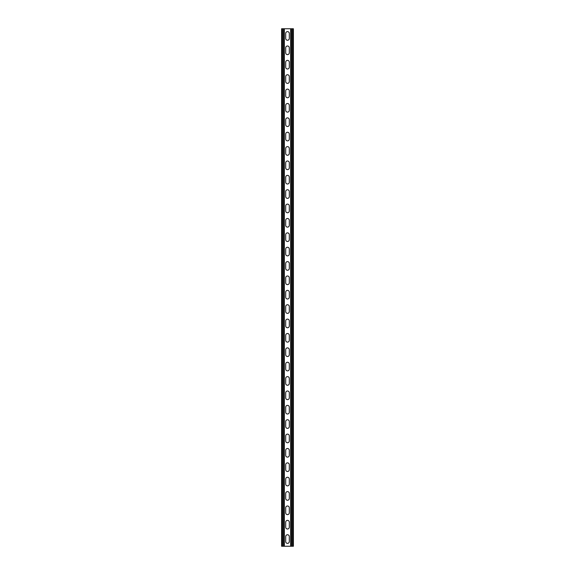 <?xml version="1.0" encoding="UTF-8"?>
<svg xmlns="http://www.w3.org/2000/svg" width="575" height="575" viewBox="0 0 575 575"><rect width="100%" height="100%" fill="white"/><g stroke="black" fill="none" stroke-linecap="round" stroke-linejoin="round"><path stroke-width="0.86" d="M284.338 28.75L284.338 546.25L290.662 546.25L290.662 28.75L283.475 28.75L283.475 546.25L284.338 546.25M285.703 536.547A1.797 1.797 0 0 1 287.5 534.75A1.797 1.797 0 0 1 289.297 536.547A1.797 1.797 0 0 0 287.5 534.75A1.797 1.797 0 0 0 285.703 536.547L285.703 541.578A1.797 1.797 0 0 0 287.5 543.375A1.797 1.797 0 0 0 289.297 541.578L289.297 536.547M289.297 541.578A1.797 1.797 0 0 1 287.5 543.375A1.797 1.797 0 0 1 285.703 541.578M285.703 522.172A1.797 1.797 0 0 1 287.5 520.375A1.797 1.797 0 0 1 289.297 522.172A1.797 1.797 0 0 0 287.5 520.375A1.797 1.797 0 0 0 285.703 522.172L285.703 527.203A1.797 1.797 0 0 0 287.5 529A1.797 1.797 0 0 0 289.297 527.203L289.297 522.172M289.297 527.203A1.797 1.797 0 0 1 287.5 529A1.797 1.797 0 0 1 285.703 527.203M285.703 306.547A1.797 1.797 0 0 1 287.5 304.75A1.797 1.797 0 0 1 289.297 306.547A1.797 1.797 0 0 0 287.5 304.75A1.797 1.797 0 0 0 285.703 306.547L285.703 311.578A1.797 1.797 0 0 0 287.5 313.375A1.797 1.797 0 0 0 289.297 311.578L289.297 306.547M289.297 311.578A1.797 1.797 0 0 1 287.5 313.375A1.797 1.797 0 0 1 285.703 311.578M285.703 292.172A1.797 1.797 0 0 1 287.5 290.375A1.797 1.797 0 0 1 289.297 292.172A1.797 1.797 0 0 0 287.5 290.375A1.797 1.797 0 0 0 285.703 292.172L285.703 297.203A1.797 1.797 0 0 0 287.5 299A1.797 1.797 0 0 0 289.297 297.203L289.297 292.172M289.297 297.203A1.797 1.797 0 0 1 287.5 299A1.797 1.797 0 0 1 285.703 297.203M285.703 320.922A1.797 1.797 0 0 1 287.5 319.125A1.797 1.797 0 0 1 289.297 320.922A1.797 1.797 0 0 0 287.5 319.125A1.797 1.797 0 0 0 285.703 320.922L285.703 325.953A1.797 1.797 0 0 0 287.5 327.75A1.797 1.797 0 0 0 289.297 325.953L289.297 320.922M289.297 325.953A1.797 1.797 0 0 1 287.5 327.75A1.797 1.797 0 0 1 285.703 325.953M285.703 335.297A1.797 1.797 0 0 1 287.5 333.5A1.797 1.797 0 0 1 289.297 335.297A1.797 1.797 0 0 0 287.5 333.5A1.797 1.797 0 0 0 285.703 335.297L285.703 340.328A1.797 1.797 0 0 0 287.5 342.125A1.797 1.797 0 0 0 289.297 340.328L289.297 335.297M289.297 340.328A1.797 1.797 0 0 1 287.5 342.125A1.797 1.797 0 0 1 285.703 340.328M285.703 349.672A1.797 1.797 0 0 1 287.5 347.875A1.797 1.797 0 0 1 289.297 349.672A1.797 1.797 0 0 0 287.5 347.875A1.797 1.797 0 0 0 285.703 349.672L285.703 354.703A1.797 1.797 0 0 0 287.5 356.5A1.797 1.797 0 0 0 289.297 354.703L289.297 349.672M289.297 354.703A1.797 1.797 0 0 1 287.5 356.5A1.797 1.797 0 0 1 285.703 354.703M285.703 364.047A1.797 1.797 0 0 1 287.5 362.25A1.797 1.797 0 0 1 289.297 364.047A1.797 1.797 0 0 0 287.5 362.25A1.797 1.797 0 0 0 285.703 364.047L285.703 369.078A1.797 1.797 0 0 0 287.5 370.875A1.797 1.797 0 0 0 289.297 369.078L289.297 364.047M289.297 369.078A1.797 1.797 0 0 1 287.5 370.875A1.797 1.797 0 0 1 285.703 369.078M285.703 378.422A1.797 1.797 0 0 1 287.5 376.625A1.797 1.797 0 0 1 289.297 378.422A1.797 1.797 0 0 0 287.5 376.625A1.797 1.797 0 0 0 285.703 378.422L285.703 383.453A1.797 1.797 0 0 0 287.5 385.25A1.797 1.797 0 0 0 289.297 383.453L289.297 378.422M289.297 383.453A1.797 1.797 0 0 1 287.5 385.25A1.797 1.797 0 0 1 285.703 383.453M285.703 392.797A1.797 1.797 0 0 1 287.5 391A1.797 1.797 0 0 1 289.297 392.797A1.797 1.797 0 0 0 287.5 391A1.797 1.797 0 0 0 285.703 392.797L285.703 397.828A1.797 1.797 0 0 0 287.5 399.625A1.797 1.797 0 0 0 289.297 397.828L289.297 392.797M289.297 397.828A1.797 1.797 0 0 1 287.5 399.625A1.797 1.797 0 0 1 285.703 397.828M285.703 407.172A1.797 1.797 0 0 1 287.5 405.375A1.797 1.797 0 0 1 289.297 407.172A1.797 1.797 0 0 0 287.5 405.375A1.797 1.797 0 0 0 285.703 407.172L285.703 412.203A1.797 1.797 0 0 0 287.5 414A1.797 1.797 0 0 0 289.297 412.203L289.297 407.172M289.297 412.203A1.797 1.797 0 0 1 287.5 414A1.797 1.797 0 0 1 285.703 412.203M285.703 421.547A1.797 1.797 0 0 1 287.5 419.75A1.797 1.797 0 0 1 289.297 421.547A1.797 1.797 0 0 0 287.5 419.75A1.797 1.797 0 0 0 285.703 421.547L285.703 426.578A1.797 1.797 0 0 0 287.5 428.375A1.797 1.797 0 0 0 289.297 426.578L289.297 421.547M289.297 426.578A1.797 1.797 0 0 1 287.5 428.375A1.797 1.797 0 0 1 285.703 426.578M285.703 435.922A1.797 1.797 0 0 1 287.5 434.125A1.797 1.797 0 0 1 289.297 435.922A1.797 1.797 0 0 0 287.5 434.125A1.797 1.797 0 0 0 285.703 435.922L285.703 440.953A1.797 1.797 0 0 0 287.5 442.75A1.797 1.797 0 0 0 289.297 440.953L289.297 435.922M289.297 440.953A1.797 1.797 0 0 1 287.5 442.75A1.797 1.797 0 0 1 285.703 440.953M285.703 450.297A1.797 1.797 0 0 1 287.5 448.5A1.797 1.797 0 0 1 289.297 450.297A1.797 1.797 0 0 0 287.5 448.5A1.797 1.797 0 0 0 285.703 450.297L285.703 455.328A1.797 1.797 0 0 0 287.5 457.125A1.797 1.797 0 0 0 289.297 455.328L289.297 450.297M289.297 455.328A1.797 1.797 0 0 1 287.5 457.125A1.797 1.797 0 0 1 285.703 455.328M285.703 464.672A1.797 1.797 0 0 1 287.5 462.875A1.797 1.797 0 0 1 289.297 464.672A1.797 1.797 0 0 0 287.5 462.875A1.797 1.797 0 0 0 285.703 464.672L285.703 469.703A1.797 1.797 0 0 0 287.5 471.5A1.797 1.797 0 0 0 289.297 469.703L289.297 464.672M289.297 469.703A1.797 1.797 0 0 1 287.5 471.5A1.797 1.797 0 0 1 285.703 469.703M285.703 479.047A1.797 1.797 0 0 1 287.5 477.25A1.797 1.797 0 0 1 289.297 479.047A1.797 1.797 0 0 0 287.5 477.25A1.797 1.797 0 0 0 285.703 479.047L285.703 484.078A1.797 1.797 0 0 0 287.5 485.875A1.797 1.797 0 0 0 289.297 484.078L289.297 479.047M289.297 484.078A1.797 1.797 0 0 1 287.5 485.875A1.797 1.797 0 0 1 285.703 484.078M285.703 493.422A1.797 1.797 0 0 1 287.5 491.625A1.797 1.797 0 0 1 289.297 493.422A1.797 1.797 0 0 0 287.5 491.625A1.797 1.797 0 0 0 285.703 493.422L285.703 498.453A1.797 1.797 0 0 0 287.5 500.25A1.797 1.797 0 0 0 289.297 498.453L289.297 493.422M289.297 498.453A1.797 1.797 0 0 1 287.5 500.25A1.797 1.797 0 0 1 285.703 498.453M285.703 507.797A1.797 1.797 0 0 1 287.5 506A1.797 1.797 0 0 1 289.297 507.797A1.797 1.797 0 0 0 287.5 506A1.797 1.797 0 0 0 285.703 507.797L285.703 512.828A1.797 1.797 0 0 0 287.5 514.625A1.797 1.797 0 0 0 289.297 512.828L289.297 507.797M289.297 512.828A1.797 1.797 0 0 1 287.5 514.625A1.797 1.797 0 0 1 285.703 512.828M285.703 38.453A1.797 1.797 0 0 0 287.5 40.25A1.797 1.797 0 0 0 289.297 38.453A1.797 1.797 0 0 1 287.5 40.25A1.797 1.797 0 0 1 285.703 38.453L285.703 33.422A1.797 1.797 0 0 1 287.5 31.625A1.797 1.797 0 0 1 289.297 33.422A1.797 1.797 0 0 0 287.5 31.625A1.797 1.797 0 0 0 285.703 33.422M289.297 33.422L289.297 38.453M285.703 52.828A1.797 1.797 0 0 0 287.5 54.625A1.797 1.797 0 0 0 289.297 52.828A1.797 1.797 0 0 1 287.5 54.625A1.797 1.797 0 0 1 285.703 52.828L285.703 47.797A1.797 1.797 0 0 1 287.5 46A1.797 1.797 0 0 1 289.297 47.797A1.797 1.797 0 0 0 287.5 46A1.797 1.797 0 0 0 285.703 47.797M289.297 47.797L289.297 52.828M285.703 268.453A1.797 1.797 0 0 0 287.5 270.25A1.797 1.797 0 0 0 289.297 268.453A1.797 1.797 0 0 1 287.5 270.25A1.797 1.797 0 0 1 285.703 268.453L285.703 263.422A1.797 1.797 0 0 1 287.5 261.625A1.797 1.797 0 0 1 289.297 263.422A1.797 1.797 0 0 0 287.5 261.625A1.797 1.797 0 0 0 285.703 263.422M289.297 263.422L289.297 268.453M285.703 282.828A1.797 1.797 0 0 0 287.5 284.625A1.797 1.797 0 0 0 289.297 282.828A1.797 1.797 0 0 1 287.5 284.625A1.797 1.797 0 0 1 285.703 282.828L285.703 277.797A1.797 1.797 0 0 1 287.5 276A1.797 1.797 0 0 1 289.297 277.797A1.797 1.797 0 0 0 287.5 276A1.797 1.797 0 0 0 285.703 277.797M289.297 277.797L289.297 282.828M285.703 254.078A1.797 1.797 0 0 0 287.5 255.875A1.797 1.797 0 0 0 289.297 254.078A1.797 1.797 0 0 1 287.5 255.875A1.797 1.797 0 0 1 285.703 254.078L285.703 249.047A1.797 1.797 0 0 1 287.5 247.25A1.797 1.797 0 0 1 289.297 249.047A1.797 1.797 0 0 0 287.5 247.25A1.797 1.797 0 0 0 285.703 249.047M289.297 249.047L289.297 254.078M285.703 239.703A1.797 1.797 0 0 0 287.5 241.5A1.797 1.797 0 0 0 289.297 239.703A1.797 1.797 0 0 1 287.5 241.5A1.797 1.797 0 0 1 285.703 239.703L285.703 234.672A1.797 1.797 0 0 1 287.5 232.875A1.797 1.797 0 0 1 289.297 234.672A1.797 1.797 0 0 0 287.5 232.875A1.797 1.797 0 0 0 285.703 234.672M289.297 234.672L289.297 239.703M285.703 225.328A1.797 1.797 0 0 0 287.5 227.125A1.797 1.797 0 0 0 289.297 225.328A1.797 1.797 0 0 1 287.5 227.125A1.797 1.797 0 0 1 285.703 225.328L285.703 220.297A1.797 1.797 0 0 1 287.5 218.5A1.797 1.797 0 0 1 289.297 220.297A1.797 1.797 0 0 0 287.5 218.5A1.797 1.797 0 0 0 285.703 220.297M289.297 220.297L289.297 225.328M285.703 210.953A1.797 1.797 0 0 0 287.5 212.75A1.797 1.797 0 0 0 289.297 210.953A1.797 1.797 0 0 1 287.5 212.75A1.797 1.797 0 0 1 285.703 210.953L285.703 205.922A1.797 1.797 0 0 1 287.5 204.125A1.797 1.797 0 0 1 289.297 205.922A1.797 1.797 0 0 0 287.5 204.125A1.797 1.797 0 0 0 285.703 205.922M289.297 205.922L289.297 210.953M285.703 196.578A1.797 1.797 0 0 0 287.5 198.375A1.797 1.797 0 0 0 289.297 196.578A1.797 1.797 0 0 1 287.5 198.375A1.797 1.797 0 0 1 285.703 196.578L285.703 191.547A1.797 1.797 0 0 1 287.5 189.75A1.797 1.797 0 0 1 289.297 191.547A1.797 1.797 0 0 0 287.5 189.75A1.797 1.797 0 0 0 285.703 191.547M289.297 191.547L289.297 196.578M285.703 182.203A1.797 1.797 0 0 0 287.5 184A1.797 1.797 0 0 0 289.297 182.203A1.797 1.797 0 0 1 287.5 184A1.797 1.797 0 0 1 285.703 182.203L285.703 177.172A1.797 1.797 0 0 1 287.5 175.375A1.797 1.797 0 0 1 289.297 177.172A1.797 1.797 0 0 0 287.5 175.375A1.797 1.797 0 0 0 285.703 177.172M289.297 177.172L289.297 182.203M285.703 167.828A1.797 1.797 0 0 0 287.5 169.625A1.797 1.797 0 0 0 289.297 167.828A1.797 1.797 0 0 1 287.5 169.625A1.797 1.797 0 0 1 285.703 167.828L285.703 162.797A1.797 1.797 0 0 1 287.5 161A1.797 1.797 0 0 1 289.297 162.797A1.797 1.797 0 0 0 287.5 161A1.797 1.797 0 0 0 285.703 162.797M289.297 162.797L289.297 167.828M285.703 153.453A1.797 1.797 0 0 0 287.5 155.25A1.797 1.797 0 0 0 289.297 153.453A1.797 1.797 0 0 1 287.5 155.25A1.797 1.797 0 0 1 285.703 153.453L285.703 148.422A1.797 1.797 0 0 1 287.5 146.625A1.797 1.797 0 0 1 289.297 148.422A1.797 1.797 0 0 0 287.5 146.625A1.797 1.797 0 0 0 285.703 148.422M289.297 148.422L289.297 153.453M285.703 139.078A1.797 1.797 0 0 0 287.5 140.875A1.797 1.797 0 0 0 289.297 139.078A1.797 1.797 0 0 1 287.5 140.875A1.797 1.797 0 0 1 285.703 139.078L285.703 134.047A1.797 1.797 0 0 1 287.5 132.25A1.797 1.797 0 0 1 289.297 134.047A1.797 1.797 0 0 0 287.5 132.25A1.797 1.797 0 0 0 285.703 134.047M289.297 134.047L289.297 139.078M285.703 124.703A1.797 1.797 0 0 0 287.5 126.5A1.797 1.797 0 0 0 289.297 124.703A1.797 1.797 0 0 1 287.5 126.5A1.797 1.797 0 0 1 285.703 124.703L285.703 119.672A1.797 1.797 0 0 1 287.5 117.875A1.797 1.797 0 0 1 289.297 119.672A1.797 1.797 0 0 0 287.5 117.875A1.797 1.797 0 0 0 285.703 119.672M289.297 119.672L289.297 124.703M285.703 110.328A1.797 1.797 0 0 0 287.5 112.125A1.797 1.797 0 0 0 289.297 110.328A1.797 1.797 0 0 1 287.5 112.125A1.797 1.797 0 0 1 285.703 110.328L285.703 105.297A1.797 1.797 0 0 1 287.5 103.5A1.797 1.797 0 0 1 289.297 105.297A1.797 1.797 0 0 0 287.5 103.5A1.797 1.797 0 0 0 285.703 105.297M289.297 105.297L289.297 110.328M285.703 95.953A1.797 1.797 0 0 0 287.5 97.75A1.797 1.797 0 0 0 289.297 95.953A1.797 1.797 0 0 1 287.5 97.75A1.797 1.797 0 0 1 285.703 95.953L285.703 90.922A1.797 1.797 0 0 1 287.5 89.125A1.797 1.797 0 0 1 289.297 90.922A1.797 1.797 0 0 0 287.5 89.125A1.797 1.797 0 0 0 285.703 90.922M289.297 90.922L289.297 95.953M285.703 81.578A1.797 1.797 0 0 0 287.5 83.375A1.797 1.797 0 0 0 289.297 81.578A1.797 1.797 0 0 1 287.5 83.375A1.797 1.797 0 0 1 285.703 81.578L285.703 76.547A1.797 1.797 0 0 1 287.5 74.75A1.797 1.797 0 0 1 289.297 76.547A1.797 1.797 0 0 0 287.5 74.75A1.797 1.797 0 0 0 285.703 76.547M289.297 76.547L289.297 81.578M285.703 67.203A1.797 1.797 0 0 0 287.5 69A1.797 1.797 0 0 0 289.297 67.203A1.797 1.797 0 0 1 287.5 69A1.797 1.797 0 0 1 285.703 67.203L285.703 62.172A1.797 1.797 0 0 1 287.5 60.375A1.797 1.797 0 0 1 289.297 62.172A1.797 1.797 0 0 0 287.5 60.375A1.797 1.797 0 0 0 285.703 62.172M289.297 62.172L289.297 67.203M283.475 28.75L281.606 28.75L281.606 546.25L283.475 546.25M290.662 28.75L293.394 28.75L293.394 546.25L290.662 546.25M282.469 28.75L282.469 546.25M292.531 28.75L292.531 546.25M291.525 28.75L291.525 546.25"/></g></svg>

